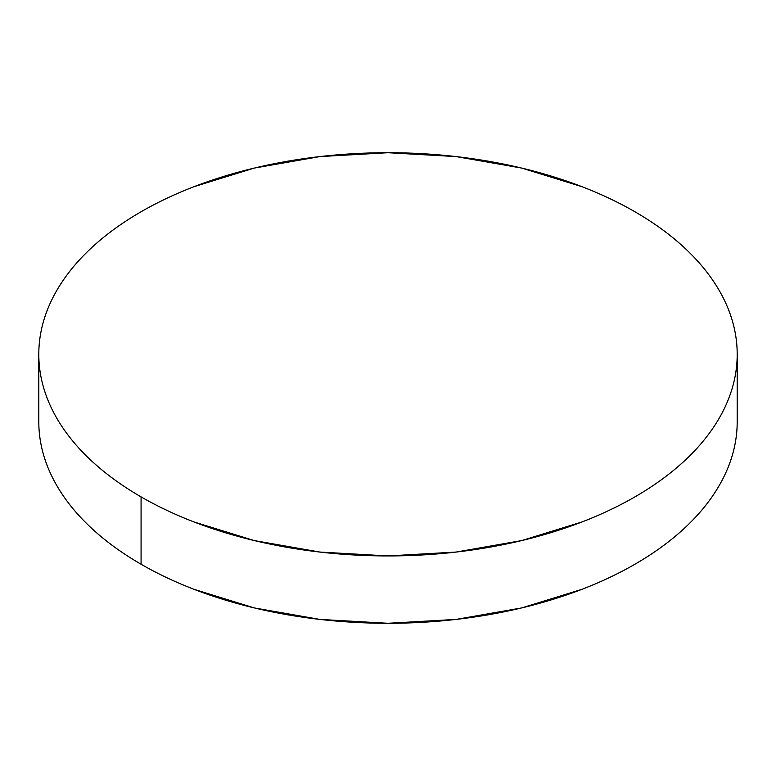 <?xml version="1.0" encoding="UTF-8"?>
<svg xmlns="http://www.w3.org/2000/svg" width="776" height="776" viewBox="0 0 776 776"><rect width="100%" height="100%" fill="white"/><g stroke="black" fill="none" stroke-linecap="round" stroke-linejoin="round"><path stroke-width="1.16" d="M737.2 421.678C737.2 434.909 734.959 448.024 730.488 461.012C726.016 473.99 719.391 486.6 710.622 498.832C701.843 511.054 691.086 522.675 678.35 533.684C665.614 544.694 651.132 554.879 634.923 564.239C618.705 573.6 601.07 581.952 582.01 589.304L521.637 607.938L456.123 619.413L388 623.283L319.877 619.413L254.363 607.938L193.99 589.304C174.93 581.952 157.295 573.6 141.077 564.239C124.868 554.879 110.386 544.694 97.65 533.684C84.914 522.675 74.156 511.054 65.378 498.832C56.609 486.6 49.984 473.99 45.512 461.012C41.041 448.024 38.8 434.909 38.8 421.678A349.2 201.605 0 0 0 141.077 564.239A349.2 201.605 0 0 0 521.637 607.938A349.2 201.605 0 0 0 737.2 421.678L737.2 354.322A349.2 201.605 180 0 1 521.637 540.591A349.2 201.605 180 0 1 141.077 496.882L141.077 564.239L141.077 496.882A349.2 201.605 180 0 1 38.8 354.322A349.2 201.605 180 0 1 254.363 168.062A349.2 201.605 180 0 1 634.923 211.761A349.2 201.605 180 0 1 737.2 354.322C737.2 341.091 734.959 327.976 730.488 314.988C726.016 302.01 719.391 289.399 710.622 277.168C701.843 264.946 691.086 253.325 678.35 242.316C665.614 231.306 651.132 221.121 634.923 211.761C618.705 202.4 601.07 194.049 582.01 186.696L521.637 168.062L456.123 156.587L388 152.717L319.877 156.587L254.363 168.062L193.99 186.696C174.93 194.049 157.295 202.4 141.077 211.761C124.868 221.121 110.386 231.306 97.65 242.316C84.914 253.325 74.156 264.946 65.378 277.168C56.609 289.399 49.984 302.01 45.512 314.988C41.041 327.976 38.8 341.091 38.8 354.322C38.8 367.562 41.041 380.676 45.512 393.655C49.984 406.643 56.609 419.244 65.378 431.475C74.156 443.707 84.914 455.328 97.65 466.327C110.386 477.337 124.868 487.522 141.077 496.882C157.295 506.243 174.93 514.604 193.99 521.957L254.363 540.591L319.877 552.056L388 555.936L456.123 552.056L521.637 540.591L582.01 521.957C601.07 514.604 618.705 506.243 634.923 496.882C651.132 487.522 665.614 477.337 678.35 466.327C691.086 455.328 701.843 443.707 710.622 431.475C719.391 419.244 726.016 406.643 730.488 393.655C734.959 380.676 737.2 367.562 737.2 354.322M38.8 421.678L38.8 354.322"/></g></svg>
